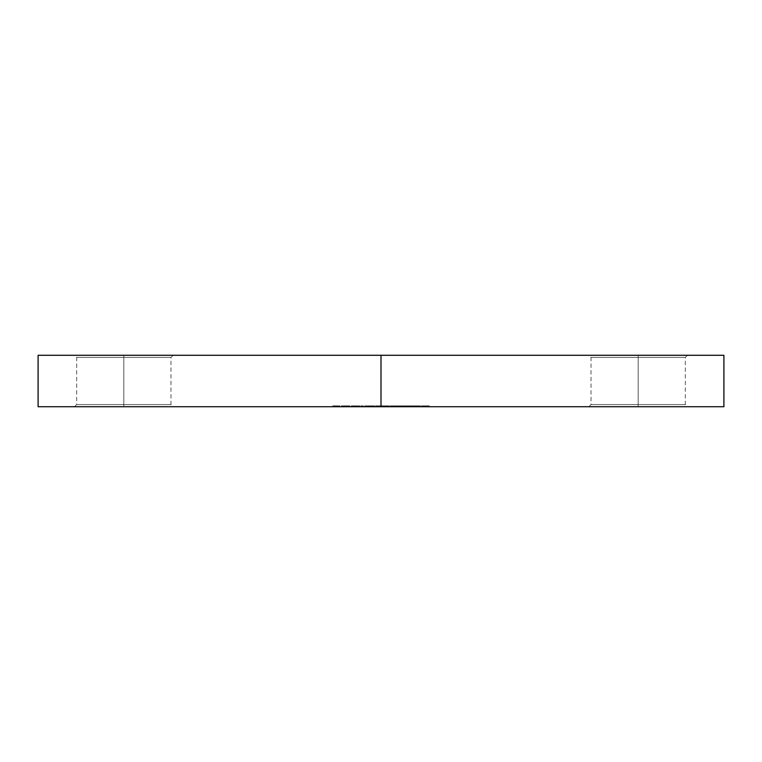 <?xml version="1.0" encoding="UTF-8"?>
<svg xmlns="http://www.w3.org/2000/svg" width="762" height="762" viewBox="0 0 762 762"><rect width="100%" height="100%" fill="white"/><g stroke="black" fill="none" stroke-linecap="round" stroke-linejoin="round"><path stroke-width="0.57" stroke-dasharray="3.81 2.86" d="M123.825 357.426L76.676 357.426L123.825 357.426L123.825 355.283L123.825 357.426L76.676 357.426L123.825 357.426L123.825 404.574L76.676 404.574L123.825 404.574L123.825 406.718L123.825 357.426L123.825 404.574L76.676 404.574L123.825 404.574L123.825 357.426L170.974 357.426L123.825 357.426L123.825 355.283L74.533 355.283L173.117 355.283L123.825 355.283L123.825 357.426L170.974 357.426L123.825 357.426M123.825 406.718L74.533 406.718L173.117 406.718L74.533 406.718L123.825 406.718L123.825 404.574L170.974 404.574L123.825 404.574L123.825 406.718L173.117 406.718L123.825 406.718M638.175 357.426L591.026 357.426L638.175 357.426L638.175 355.283L638.175 357.426L591.026 357.426L638.175 357.426L638.175 404.574L591.026 404.574L638.175 404.574L638.175 406.718L638.175 357.426L638.175 404.574L591.026 404.574L638.175 404.574L638.175 357.426L685.324 357.426L638.175 357.426L638.175 355.283L588.883 355.283L687.467 355.283L638.175 355.283L638.175 357.426L685.324 357.426L638.175 357.426M638.175 406.718L588.883 406.718L687.467 406.718L588.883 406.718L638.175 406.718L638.175 404.574L685.324 404.574L638.175 404.574L638.175 406.718L687.467 406.718L638.175 406.718M381 406.718L381 355.283L723.9 355.283L38.1 355.283L381 355.283L381 406.718L38.1 406.718L381 406.718M341.309 406.718L349.015 406.718L341.309 406.718L341.309 405.86L347.501 405.86L347.501 406.718L341.309 406.718L347.701 406.718L347.501 405.86L347.701 406.718L347.701 405.86L347.701 406.718L347.701 405.86L349.015 405.86L349.015 406.718L347.701 406.718L349.015 406.718L349.015 405.86L349.015 406.718L349.015 405.86L347.701 405.86L347.701 406.718L347.701 405.86L347.701 406.718L347.701 405.86L346.691 405.86L346.691 406.718L346.691 405.86L346.691 406.718L346.691 405.86L341.309 405.86L341.309 406.718M360.502 406.718L363.264 406.718L360.502 406.718L360.502 405.86L361.169 405.86L361.169 406.718L363.264 406.718L361.169 406.718L361.169 405.86L363.264 405.86L363.264 406.718L363.264 405.86L363.264 406.718L363.264 405.86L362.245 405.86L362.245 406.718L362.245 405.86L362.245 406.718L362.245 405.86L360.502 405.86L360.502 406.718M376.199 406.718L380.562 406.718L376.199 406.718L376.199 405.86L376.199 406.718L376.199 405.86L380.562 405.86L380.562 406.718L376.199 406.718L380.562 406.718L380.562 405.86L380.562 406.718L380.562 405.86L376.199 405.86L376.199 406.718M390.163 406.718L397.869 406.718L390.087 406.718L392.754 406.718L390.163 406.718L390.106 405.86L390.087 406.718L398.812 406.718L397.793 406.718L397.793 405.86L398.812 405.86L398.812 406.718L397.793 406.718L398.812 406.718L398.812 405.86L398.812 406.718L398.812 405.86L397.793 405.86L397.793 406.718L397.793 405.86L397.793 406.718L397.793 405.86L394.411 405.86L394.411 406.718L394.411 405.86L390.087 405.86L394.44 405.86L394.44 406.718L390.087 406.718L390.087 405.86L397.793 405.86L397.793 406.718L394.44 406.718L394.44 405.86L397.469 405.86L396.335 405.86L396.354 406.718L390.163 406.718L396.554 406.718L396.354 405.86L396.554 406.718L396.554 405.86L396.554 406.718L396.554 405.86L397.869 405.86L397.869 406.718L396.554 406.718L397.869 406.718L397.869 405.86L397.869 406.718L397.869 405.86L396.554 405.86L396.554 406.718L396.554 405.86L396.554 406.718L396.554 405.86L395.535 405.86L395.535 406.718L395.535 405.86L395.535 406.718L395.535 405.86L390.163 405.86L390.163 406.718M407.603 406.718L411.966 406.718L407.603 406.718L407.603 405.86L407.603 406.718L407.603 405.86L414.728 405.86L414.728 406.718L410.737 406.718L411.747 406.718L410.737 406.718L410.737 405.86L410.737 406.718L410.737 405.86L411.747 405.86L411.747 406.718L411.747 405.86L411.747 406.718L411.747 405.86L414.899 405.86L414.899 406.718L414.899 405.86L418.005 405.86L418.005 406.718L418.005 405.86L418.005 406.718L418.005 405.86L416.985 405.86L416.985 406.718L416.985 405.86L416.985 406.718L416.985 405.86L416.862 406.718L416.862 405.86L411.909 405.86L411.909 406.718L418.005 405.86L411.747 405.86L411.747 406.718L411.909 405.86L411.747 406.718L411.747 405.86L410.737 405.86L410.737 406.718L411.747 406.718L411.975 405.86L411.966 406.718L407.603 406.718L411.966 406.718L411.966 405.86L411.966 406.718L411.966 405.86L407.603 405.86L407.603 406.718M425.358 406.718L429.273 406.718L421.567 406.718L425.358 406.718L425.358 405.86L421.567 405.86L421.567 406.718L425.358 406.718L421.567 406.718L421.567 405.86L425.358 405.86L425.358 406.718L425.358 405.86L429.273 405.86L429.273 406.718L425.358 406.718L429.273 406.718L429.273 405.86L425.358 405.86L425.358 406.718M355.311 406.718L359.702 406.718L351.263 406.718L359.264 406.718L355.311 406.718L355.311 405.86L358.359 405.86L358.359 406.718L352.282 406.718L359.702 406.718L351.263 406.718L359.264 406.718L358.359 406.718L358.359 405.86L359.264 405.86L359.264 406.718L359.264 405.86L355.435 405.86L355.435 406.718L355.435 405.86L351.263 405.86L351.263 406.718L351.263 405.86L352.225 405.86L352.225 406.718L352.225 405.86L355.463 405.86L355.463 406.718L355.463 405.86L358.797 405.86L358.797 406.718L358.797 405.86L359.702 405.86L359.702 406.718L359.702 405.86L352.282 405.86L352.282 406.718L352.282 405.86L355.311 405.86L355.311 406.718M372.351 406.718L364.646 406.718L373.37 406.718L372.351 406.718L372.351 405.86L373.37 405.86L373.37 406.718L372.351 406.718L373.37 406.718L373.37 405.86L373.37 406.718L373.37 405.86L372.351 405.86L372.351 406.718L372.351 405.86L372.351 406.718L372.351 405.86L368.96 405.86L368.96 406.718L364.646 406.718L368.96 406.718L368.96 405.86L364.646 405.86L364.646 406.718L364.646 405.86L368.998 405.86L368.998 406.718L368.998 405.86L372.351 405.86L372.351 406.718L372.351 405.86L372.351 406.718L372.351 405.86L364.646 405.86L373.37 405.86L365.665 405.86L372.351 405.86L369.008 405.86L369.008 406.718L372.351 406.718L368.998 406.718L368.998 405.86L372.351 405.86L372.351 406.718L369.141 406.718L374.752 406.718L365.665 406.718L365.665 405.86L368.998 405.86L368.998 406.718L369.008 405.86L365.665 405.86L365.665 406.718L372.351 406.718M401.136 406.718L408.403 406.718L401.136 406.718L401.136 405.86L401.136 406.718L401.136 405.86L402.155 405.86L402.155 406.718L401.136 406.718L402.155 406.718L402.155 405.86L402.155 406.718L402.155 405.86L405.308 405.86L405.308 406.718L402.155 406.718L408.403 406.718L405.308 406.718L405.308 405.86L408.403 405.86L408.403 406.718L408.403 405.86L408.403 406.718L408.403 405.86L407.384 405.86L407.384 406.718L407.384 405.86L407.384 406.718L407.384 405.86L407.27 406.718L407.27 405.86L405.127 405.86L405.127 406.718L405.127 405.86L402.307 405.86L402.307 406.718L402.307 405.86L402.155 406.718L402.155 405.86L402.155 406.718L402.155 405.86L401.136 405.86L401.136 406.718M375.695 406.718L388.048 406.718L375.695 406.718L375.695 405.86L375.695 406.718L375.695 405.86L376.714 405.86L376.714 406.718L375.695 406.718L376.714 406.718L376.714 405.86L376.714 406.718L376.714 405.86L377.857 405.86L377.857 406.718L376.714 406.718L389.144 406.718L377.857 406.718L377.857 405.86L379.571 405.86L379.571 406.718L379.571 405.86L382.21 405.86L382.21 406.718L382.21 405.86L385.248 405.86L385.248 406.718L385.248 405.86L388.048 405.86L388.048 406.718L388.048 405.86L388.048 406.718L388.048 405.86L387.029 405.86L387.029 406.718L387.029 405.86L387.029 406.718L387.029 405.86L385.067 405.86L385.067 406.718L385.067 405.86L382.381 405.86L382.381 406.718L382.381 405.86L382.381 406.718L382.381 405.86L381.362 405.86L381.362 406.718L381.362 405.86L381.362 406.718L381.362 405.86L379.39 405.86L379.39 406.718L379.39 405.86L376.714 405.86L376.714 406.718L376.714 405.86L376.714 406.718L376.714 405.86L375.695 405.86L375.695 406.718M361.588 406.718L362.607 406.718L361.588 406.718L361.588 405.86L361.588 406.718L361.588 405.86L362.607 405.86L362.607 406.718L361.588 406.718L362.607 406.718L362.607 405.86L362.607 406.718L362.607 405.86L361.588 405.86L361.588 406.718M344.291 406.718L349.815 406.718L344.291 406.718L344.291 405.86L344.291 406.718L344.291 405.86L349.815 405.86L349.815 406.718L344.291 406.718L349.815 406.718L349.815 405.86L349.815 406.718L349.815 405.86L345.31 405.86L345.31 406.718L345.31 405.86L345.31 406.718L345.31 405.86L349.815 405.86L349.815 406.718L345.31 406.718L349.815 406.718L349.815 405.86L349.815 406.718L349.815 405.86L345.31 405.86L345.31 406.718L345.31 405.86L345.31 406.718L345.31 405.86L344.291 405.86L344.291 406.718M419.967 406.718L412.842 406.718L420.548 406.718L418.357 406.718L419.967 406.718L419.967 405.86L418.357 405.86L418.357 406.718L419.967 406.718L412.842 406.718L420.548 406.718L418.357 406.718L418.357 405.86L420.548 405.86L420.548 406.718L420.548 405.86L419.691 405.86L419.691 406.718L419.691 405.86L416.681 405.86L416.681 406.718L416.681 405.86L412.842 405.86L412.842 406.718L412.842 405.86L415.08 405.86L415.08 406.718L415.08 405.86L413.423 405.86L413.423 406.718L413.423 405.86L416.747 405.86L416.747 406.718L416.747 405.86L419.967 405.86L419.967 406.718M402.679 406.718L398.888 406.718L402.679 406.718L402.679 405.86L398.888 405.86L398.888 406.718L402.679 406.718L398.888 406.718L398.888 405.86L402.679 405.86L402.679 406.718L402.679 405.86L406.594 405.86L402.155 405.86L408.403 405.86L406.556 405.86L406.594 406.718L402.679 406.718L406.594 406.718L406.594 405.86L402.679 405.86L402.679 406.718M351.777 406.718L354.54 406.718L351.777 406.718L351.777 405.86L352.444 405.86L351.263 405.86L354.997 405.86L352.444 405.86L352.444 406.718L354.54 406.718L352.444 406.718L352.444 405.86L354.54 405.86L354.54 406.718L354.54 405.86L354.54 406.718L354.54 405.86L353.52 405.86L353.52 406.718L353.52 405.86L353.52 406.718L353.52 405.86L351.777 405.86L351.777 406.718M335.051 406.718L340.147 406.718L335.051 406.718L335.051 405.86L339.709 405.86L339.709 406.718L332.727 406.718L340.147 406.718L335.242 406.718L339.709 406.718L339.709 405.86L339.709 406.718L339.709 405.86L335.852 405.86L335.852 406.718L335.852 405.86L335.242 405.86L335.242 406.718L335.242 405.86L336.575 405.86L336.575 406.718L336.575 405.86L340.147 405.86L340.147 406.718L340.147 405.86L336.185 405.86L336.185 406.718L336.185 405.86L332.727 405.86L332.727 406.718L332.727 405.86L333.746 405.86L333.746 406.718L333.746 405.86L336.252 405.86L336.252 406.718L336.252 405.86L339.128 405.86L339.128 406.718L339.128 405.86L336.394 405.86L336.394 406.718L336.394 405.86L333.889 405.86L333.889 406.718L333.889 405.86L335.051 405.86L335.051 406.718M638.175 404.574L685.324 404.574L638.175 404.574M638.175 355.283L687.467 355.283L638.175 355.283M123.825 404.574L170.974 404.574L123.825 404.574M123.825 355.283L173.117 355.283L123.825 355.283M410.737 405.86L411.747 405.86L410.737 405.86M401.136 405.86L402.155 405.86L401.136 405.86M397.793 406.718L397.488 405.86L398.812 405.86L391.106 405.86L397.793 405.86L394.449 405.86L394.449 406.718L397.793 406.718L394.44 406.718L394.44 405.86L397.793 405.86L397.793 406.718L391.106 406.718L391.106 405.86L394.44 405.86L394.44 406.718L394.449 405.86L391.106 405.86L391.106 406.718L397.793 406.718M375.695 405.86L388.048 405.86L375.695 405.86M361.588 405.86L362.607 405.86L361.588 405.86M358.359 405.86L352.282 405.86L358.359 405.86M358.683 405.86L352.387 405.86L358.683 405.86L358.683 406.718L352.387 406.718L352.387 405.86L358.683 405.86L352.387 405.86L352.387 406.718L353.377 406.718L353.377 405.86L353.377 406.718L355.511 406.718L355.511 405.86L355.511 406.718L358.683 406.718L358.683 405.86M352.387 406.718L358.683 406.718L352.387 406.718M344.291 405.86L349.815 405.86L344.291 405.86M421.567 405.86L429.273 405.86L421.567 405.86M425.387 405.86L428.254 405.86L422.586 405.86L425.387 405.86L422.586 405.86L422.586 406.718L425.387 406.718L425.387 405.86L425.387 406.718L428.254 406.718L428.254 405.86L425.387 405.86L428.254 405.86L428.254 406.718L427.825 405.86L427.825 406.718L425.387 406.718L425.387 405.86L425.387 406.718L422.586 406.718L422.586 405.86L425.387 405.86M425.387 406.718L428.254 406.718L425.387 406.718M418.357 405.86L412.842 405.86L418.357 405.86M419.529 405.86L413.861 405.86L419.529 405.86L416.757 405.86L416.757 406.718L419.529 406.718L419.529 405.86L419.529 406.718L416.69 406.718L418.948 406.718L418.948 405.86L414.442 405.86L418.948 405.86L416.69 405.86L416.69 406.718L416.69 405.86L414.442 405.86L418.948 405.86L418.948 406.718L416.728 406.718L416.728 405.86L416.728 406.718L414.442 406.718L414.442 405.86L414.442 406.718L419.529 405.86M416.69 406.718L413.861 406.718L413.861 405.86L416.69 405.86L416.69 406.718L413.88 406.718L416.757 406.718L416.757 405.86L413.861 405.86L413.861 406.718L416.69 406.718M419.529 406.718L418.633 406.718L419.529 406.718M407.603 405.86L411.966 405.86L407.603 405.86M398.888 405.86L406.594 405.86L398.888 405.86M402.707 405.86L405.575 405.86L399.898 405.86L402.707 405.86L399.898 405.86L399.898 406.718L402.707 406.718L402.707 405.86L402.707 406.718L405.575 406.718L405.575 405.86L402.707 405.86L405.575 405.86L405.575 406.718L405.146 405.86L405.146 406.718L402.707 406.718L402.707 405.86L402.707 406.718L399.898 406.718L399.898 405.86L402.707 405.86M402.707 406.718L405.575 406.718L402.707 406.718M396.354 405.86L390.163 405.86L396.354 405.86M395.535 405.86L392.163 405.86L395.535 405.86L395.535 406.718L392.163 406.718L392.163 405.86L395.535 405.86L392.163 405.86L392.163 406.718L395.535 406.718L395.535 405.86M392.163 406.718L395.535 406.718L392.163 406.718M382.886 406.718L385.515 406.718L385.515 405.86L382.886 405.86L382.886 406.718L382.886 405.86L381.876 405.86L381.876 406.718L382.886 406.718M385.572 406.718L381.876 406.718L381.876 405.86L385.572 405.86L385.572 406.718L385.572 405.86L389.001 405.86L389.001 406.718L385.572 406.718M386.705 406.718L389.001 406.718L389.001 405.86L386.705 405.86L386.705 406.718L386.705 405.86L383.867 405.86L383.867 406.718L386.705 406.718M389.144 406.718L383.867 406.718L383.867 405.86L389.144 405.86L389.144 406.718L389.144 405.86L389.144 406.718L389.144 405.86L381.438 405.86L381.438 406.718L389.144 406.718M385.839 406.718L381.438 406.718L381.438 405.86L385.839 405.86L385.839 406.718L385.839 405.86L387.982 405.86L387.982 406.718L385.839 406.718M385.515 406.718L387.982 406.718L387.982 405.86L385.515 405.86L385.515 406.718M382.886 405.86L389.144 405.86L382.886 405.86M376.199 405.86L380.562 405.86L376.199 405.86M369.951 406.718L373.437 406.718L373.437 405.86L369.951 405.86L369.951 406.718L369.951 405.86L369.141 405.86L369.141 406.718L369.951 406.718M372.294 406.718L369.141 406.718L369.141 405.86L372.294 405.86L372.294 406.718L372.294 405.86L371.094 405.86L371.094 406.718L372.294 406.718M367.627 406.718L371.094 406.718L371.094 405.86L367.627 405.86L367.627 406.718L367.627 405.86L371.237 405.86L371.237 406.718L367.627 406.718M374.752 406.718L371.237 406.718L371.237 405.86L374.752 405.86L374.752 406.718L374.752 405.86L373.437 405.86L373.437 406.718L374.752 406.718M369.951 405.86L374.752 405.86L369.951 405.86M368.646 405.86L373.732 405.86L368.646 405.86L371.285 405.86L371.285 406.718L368.646 406.718L368.646 405.86L368.646 406.718L371.18 406.718L371.18 405.86L368.646 405.86M371.18 406.718L373.732 406.718L373.732 405.86L371.18 405.86L371.18 406.718L373.723 406.718L371.285 406.718L371.285 405.86L373.732 405.86L373.732 406.718L371.18 406.718M361.169 405.86L363.264 405.86L361.169 405.86M352.444 405.86L354.54 405.86L352.444 405.86M347.501 405.86L341.309 405.86L347.501 405.86M346.691 405.86L343.31 405.86L346.691 405.86L346.691 406.718L343.31 406.718L343.31 405.86L346.691 405.86L343.31 405.86L343.31 406.718L346.691 406.718L346.691 405.86M343.31 406.718L346.691 406.718L343.31 406.718M339.709 405.86L332.727 405.86L339.709 405.86M74.533 406.718L76.676 404.574L76.676 357.426L74.533 355.283M588.883 406.718L591.026 404.574L591.026 357.426L588.883 355.283M173.117 355.283L170.974 357.426L170.974 404.574L173.117 406.718M687.467 355.283L685.324 357.426L685.324 404.574L687.467 406.718"/><path stroke-width="1.14" d="M723.9 355.283L38.1 355.283L381 355.283L381 406.718L38.1 406.718L723.9 406.718L723.9 355.283L381 355.283L381 406.718L723.9 406.718M38.1 406.718L38.1 355.283"/></g></svg>

